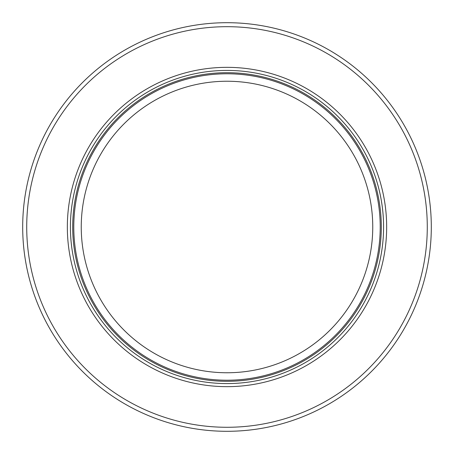 <?xml version="1.0" encoding="UTF-8"?>
<svg xmlns="http://www.w3.org/2000/svg" width="454" height="454" viewBox="0 0 454 454"><rect width="100%" height="100%" fill="white"/><g stroke="black" fill="none" stroke-linecap="round" stroke-linejoin="round"><path stroke-width="0.68" d="M170.239 423.259A204.3 204.3 0 0 1 227 22.7A204.3 204.3 0 0 1 283.761 423.259A204.3 204.3 0 0 1 170.239 423.259M266.935 423.259A200.276 200.276 0 0 1 27.728 206.933A200.276 200.276 0 0 1 426.272 206.933A200.276 200.276 0 0 1 266.935 423.259M227 67.34A159.66 159.66 0 0 0 67.34 227A159.66 159.66 0 0 0 227 386.66A159.66 159.66 0 0 0 386.66 227A159.66 159.66 0 0 0 227 67.34M73.775 227A153.225 153.225 0 0 1 227 73.775A153.225 153.225 0 0 1 295.344 364.136A153.225 153.225 0 0 1 73.775 227M177.61 364.136A145.762 145.762 0 0 1 227 81.238A145.762 145.762 0 0 1 276.39 364.136A145.762 145.762 0 0 1 177.61 364.136M227 70.421A156.579 156.579 0 0 1 383.579 227A156.579 156.579 0 0 1 227 383.579A156.579 156.579 0 0 1 70.421 227A156.579 156.579 0 0 1 227 70.421M227 381.303A154.303 154.303 0 0 1 72.697 227A154.303 154.303 0 0 1 227 72.697A154.303 154.303 0 0 1 381.303 227A154.303 154.303 0 0 1 227 381.303"/></g></svg>
